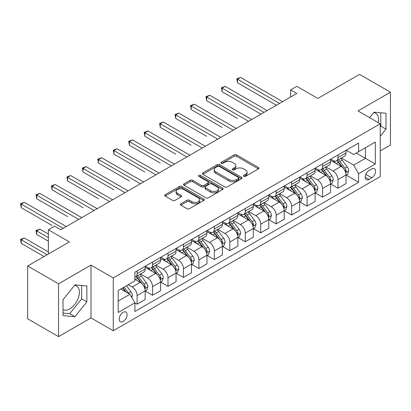 <?xml version="1.0" encoding="UTF-8"?>
<svg xmlns="http://www.w3.org/2000/svg" width="411" height="411" viewBox="0 0 411 411"><rect width="100%" height="100%" fill="white"/><g stroke="black" fill="none" stroke-linecap="round" stroke-linejoin="round"><path stroke-width="0.62" d="M243.821 176.334A1.202 0.694 0 0 0 245.521 176.334L258.411 168.89A1.716 0.992 0 0 0 258.915 168.186A1.716 0.992 0 0 0 258.411 167.488L236.572 154.88A1.716 0.992 0 0 0 234.147 154.88L221.257 162.324A1.202 0.694 0 0 0 220.902 162.813A1.202 0.694 0 0 0 221.257 163.301A1.202 0.694 0 0 0 222.952 163.301L224.622 162.34A5.492 3.17 0 0 1 232.39 162.34L234.208 163.388A5.492 3.17 0 0 1 235.816 165.633A5.492 3.17 0 0 1 234.208 167.873L232.539 168.839A1.202 0.694 0 0 0 232.189 169.327A1.202 0.694 0 0 0 232.539 169.815A1.202 0.694 0 0 0 234.239 169.815L235.904 168.854A5.492 3.17 0 0 1 243.672 168.854L245.49 169.907A5.492 3.17 0 0 1 247.098 172.147A5.492 3.17 0 0 1 245.49 174.387L243.821 175.353A1.202 0.694 0 0 0 243.471 175.841A1.202 0.694 0 0 0 243.821 176.334L243.821 175.353M63.011 309.627A13.635 7.871 120 0 0 69.747 308.908A13.635 7.871 120 0 0 78.655 296.891A13.635 7.871 120 0 0 76.564 285.969A13.635 7.871 120 0 0 74.55 285.347M123.146 321.469A5.595 3.231 120 0 0 126.799 316.537A5.595 3.231 120 0 0 125.941 312.057A5.595 3.231 120 0 0 123.146 312.334A5.595 3.231 120 0 0 119.493 317.261A5.595 3.231 120 0 0 120.351 321.746A5.595 3.231 120 0 0 123.146 321.469M373.686 112.645A13.635 7.871 -60 0 1 375.7 113.261A13.635 7.871 -60 0 1 378.187 122.596M180.881 203.774A1.716 0.992 0 0 0 180.378 204.473A1.716 0.992 0 0 0 180.881 205.176L187.01 208.711A1.716 0.992 0 0 0 189.435 208.711L203.753 200.445A1.716 0.992 0 0 0 204.257 199.746A1.716 0.992 0 0 0 203.753 199.047L181.914 186.435A1.716 0.992 0 0 0 179.489 186.435L165.171 194.701A1.716 0.992 0 0 0 164.667 195.405A1.716 0.992 0 0 0 165.171 196.104L172.574 200.378A1.716 0.992 0 0 0 174.999 200.378L181.123 196.838A1.716 0.992 0 0 0 181.626 196.139A1.716 0.992 0 0 0 181.123 195.436L177.454 193.319A4.588 2.651 0 0 1 176.108 191.444A4.588 2.651 0 0 1 178.944 188.998A4.588 2.651 0 0 1 183.948 189.574L198.323 197.871A4.588 2.651 0 0 1 199.669 199.746A4.588 2.651 0 0 1 196.833 202.197A4.588 2.651 0 0 1 191.834 201.621L189.435 200.234A1.716 0.992 0 0 0 187.01 200.234L180.881 203.774L180.881 205.176M380.252 150.904L390.45 145.016L390.45 92.208L359.548 74.365L317.831 98.45L296.814 86.32L290.634 89.891L296.814 93.456L60.725 229.764L54.545 226.194L48.364 229.764L48.364 254.029M58.557 283.821L58.557 336.635L91.006 317.898L91.006 265.09L58.557 283.821L27.655 265.984L69.377 241.894L48.364 229.764M91.006 265.09L113.256 277.934L380.252 123.788L380.252 176.596L113.256 330.747L113.256 277.934M390.45 92.208L358.002 110.939L380.252 123.788M224.745 186.928A1.716 0.992 0 0 0 227.17 186.928L241.488 178.662A1.716 0.992 0 0 0 241.992 177.963A1.716 0.992 0 0 0 241.488 177.259L219.649 164.652A1.716 0.992 0 0 0 217.219 164.652L202.906 172.918A1.716 0.992 0 0 0 202.402 173.617A1.716 0.992 0 0 0 202.906 174.321L224.745 186.928M199.196 176.591A1.202 0.694 0 0 1 200.419 176.761L200.419 175.333L222.618 188.151A1.716 0.992 0 0 1 223.122 188.855A1.716 0.992 0 0 1 222.618 189.553L208.305 197.819A1.716 0.992 0 0 1 205.875 197.819L184.036 185.212L184.036 183.809A1.716 0.992 0 0 0 183.532 184.508A1.716 0.992 0 0 0 184.036 185.212M184.036 183.809L190.165 180.275A1.716 0.992 0 0 1 192.589 180.275L201.447 185.387A1.716 0.992 0 0 0 203.877 185.387L207.94 183.039A1.716 0.992 0 0 0 208.444 182.34A1.716 0.992 0 0 0 207.94 181.636L198.719 176.314A1.202 0.694 0 0 1 198.364 175.826A1.202 0.694 0 0 1 199.109 175.184A1.202 0.694 0 0 1 200.419 175.333M58.557 336.635L27.655 318.792L27.655 265.984M371.724 168.962L369.006 170.529A5.42 3.129 120 0 0 365.461 175.307A5.42 3.129 120 0 0 366.293 179.648A5.42 3.129 120 0 0 369.006 179.381L371.724 177.809A5.42 3.129 120 0 0 375.264 173.036A5.42 3.129 120 0 0 374.431 168.695A5.42 3.129 120 0 0 371.724 168.962M346.196 150.226L353.676 154.546L358.623 151.69L358.623 143.054L134.89 272.226L134.89 280.862L118.204 290.495L118.204 312.478L134.89 302.84L134.89 311.476L358.623 182.304L358.623 173.673L353.676 165.109L341.387 158.009M358.623 151.69L375.31 142.057L375.31 164.035L358.623 173.673M91.006 317.898L113.256 330.747M290.634 89.891L290.634 97.027M356.27 153.046L365.42 158.327L365.42 147.765L375.31 142.057M353.676 165.109L365.42 158.327L375.31 164.035M118.204 301.058L129.943 294.276L120.798 288.995M134.89 302.912L137.115 304.197L137.115 295.56A6.992 4.038 -120 0 0 132.167 287.001L128.211 284.715M137.115 304.197L145.15 299.557L145.15 290.926A6.992 4.038 -120 0 0 140.202 282.362L134.89 279.29M145.335 291.101L152.563 295.278L152.563 286.642A6.992 4.038 -120 0 0 147.621 278.077L140.521 273.978M152.563 295.278L160.598 290.639L160.598 282.003A6.992 4.038 -120 0 0 155.656 273.438L145.15 267.376M160.783 282.182L168.017 286.359L168.017 277.723A6.992 4.038 -120 0 0 163.069 269.159L155.975 265.059M168.017 286.359L176.052 281.72L176.052 273.084A6.992 4.038 -120 0 0 171.104 264.52L160.598 258.452M176.237 273.264L183.465 277.435L183.465 268.799A6.992 4.038 -120 0 0 178.523 260.235L171.423 256.14M183.465 277.435L191.5 272.796L191.5 264.16A6.992 4.038 -120 0 0 186.558 255.596L176.052 249.534M191.685 264.34L198.919 268.517L198.919 259.88A6.992 4.038 -120 0 0 193.971 251.316L186.877 247.217M198.919 268.517L206.954 263.877L206.954 255.241A6.992 4.038 -120 0 0 202.007 246.677L191.5 240.61M207.139 255.421L214.367 259.593L214.367 250.962A6.992 4.038 -120 0 0 209.425 242.398L202.325 238.298M214.367 259.593L222.402 254.959L222.402 246.323A6.992 4.038 -120 0 0 217.46 237.758L206.954 231.691M222.587 246.497L229.821 250.674L229.821 242.038A6.992 4.038 -120 0 0 224.874 233.474L217.779 229.374M229.821 250.674L237.856 246.035L237.856 237.399A6.992 4.038 -120 0 0 232.909 228.835L222.402 222.772M238.041 237.579L245.269 241.755L245.269 233.119A6.992 4.038 -120 0 0 240.327 224.555L233.227 220.455M245.269 241.755L253.304 237.116L253.304 228.48A6.992 4.038 -120 0 0 248.362 219.916L237.856 213.848M253.489 228.66L260.723 232.832L260.723 224.195A6.992 4.038 -120 0 0 255.776 215.636L248.681 211.537M260.723 232.832L268.758 228.192L268.758 219.561A6.992 4.038 -120 0 0 263.811 210.997L253.304 204.93M268.943 219.736L276.171 223.913L276.171 215.277A6.992 4.038 -120 0 0 271.229 206.712L264.129 202.613M276.171 223.913L284.207 219.274L284.207 210.638A6.992 4.038 -120 0 0 279.264 202.073L268.758 196.011M284.391 210.817L291.625 214.994L291.625 206.358A6.992 4.038 -120 0 0 286.683 197.794L279.583 193.694M291.625 214.994L299.66 210.355L299.66 201.719A6.992 4.038 -120 0 0 294.713 193.155L284.207 187.087M299.845 201.899L307.074 206.07L307.074 197.434A6.992 4.038 -120 0 0 302.131 188.87L295.031 184.775M307.074 206.07L315.109 201.431L315.109 192.795A6.992 4.038 -120 0 0 310.166 184.231L299.66 178.169M315.294 192.975L322.527 197.152L322.527 188.515A6.992 4.038 -120 0 0 317.585 179.951L310.485 175.851M322.527 197.152L330.562 192.512L330.562 183.876A6.992 4.038 -120 0 0 325.615 175.312L315.109 169.245M330.747 184.056L337.976 188.228L337.976 179.597A6.992 4.038 -120 0 0 333.033 171.033L325.933 166.933M337.976 188.228L346.011 183.594L346.011 174.958A6.992 4.038 -120 0 0 341.068 166.393L330.562 160.326M330.747 159.149L333.033 160.47A6.992 4.038 -120 0 0 336.532 160.814A6.992 4.038 -120 0 0 337.976 157.613L337.976 154.973M315.294 168.068L317.585 169.389A6.992 4.038 -120 0 0 321.078 169.738A6.992 4.038 -120 0 0 322.527 166.532L322.527 163.891M299.845 176.992L302.131 178.312A6.992 4.038 -120 0 0 305.63 178.657A6.992 4.038 -120 0 0 307.074 175.456L307.074 172.815M284.391 185.911L286.683 187.231A6.992 4.038 -120 0 0 290.176 187.575A6.992 4.038 -120 0 0 291.625 184.375L291.625 181.734M268.943 194.829L271.229 196.15A6.992 4.038 -120 0 0 274.728 196.499A6.992 4.038 -120 0 0 276.171 193.298L276.171 190.658M253.489 203.753L255.776 205.074A6.992 4.038 -120 0 0 259.274 205.418A6.992 4.038 -120 0 0 260.723 202.217L260.723 199.576M238.041 212.672L240.327 213.992A6.992 4.038 -120 0 0 243.821 214.337A6.992 4.038 -120 0 0 245.269 211.136L245.269 208.495M222.587 221.591L224.874 222.911A6.992 4.038 -120 0 0 228.372 223.26A6.992 4.038 -120 0 0 229.821 220.06L229.821 217.419M207.139 230.514L209.425 231.835A6.992 4.038 -120 0 0 212.919 232.179A6.992 4.038 -120 0 0 214.367 228.978L214.367 226.338M191.685 239.433L193.971 240.754A6.992 4.038 -120 0 0 197.47 241.103A6.992 4.038 -120 0 0 198.919 237.897L198.919 235.256M176.237 248.357L178.523 249.677A6.992 4.038 -120 0 0 182.016 250.022A6.992 4.038 -120 0 0 183.465 246.821L183.465 244.18M160.783 257.276L163.069 258.596A6.992 4.038 -120 0 0 166.568 258.94A6.992 4.038 -120 0 0 168.017 255.74L168.017 253.099M145.335 266.194L147.621 267.515A6.992 4.038 -120 0 0 151.114 267.864A6.992 4.038 -120 0 0 152.563 264.663L152.563 262.023M346.196 175.132L358.623 182.304M336.532 160.814L344.562 156.175A6.992 4.038 -120 0 0 346.011 152.974L346.011 150.334M321.078 169.738L329.113 165.099A6.992 4.038 -120 0 0 330.562 161.898L330.562 159.257M305.63 178.657L313.66 174.017A6.992 4.038 -120 0 0 315.109 170.817L315.109 168.176M290.176 187.575L298.211 182.936A6.992 4.038 -120 0 0 299.66 179.735L299.66 177.095M274.728 196.499L282.758 191.86A6.992 4.038 -120 0 0 284.207 188.659L284.207 186.019M259.274 205.418L267.309 200.779A6.992 4.038 -120 0 0 268.758 197.578L268.758 194.937M243.821 214.337L251.856 209.702A6.992 4.038 -120 0 0 253.304 206.497L253.304 203.856M228.372 223.26L236.407 218.621A6.992 4.038 -120 0 0 237.856 215.421L237.856 212.78M212.919 232.179L220.954 227.54A6.992 4.038 -120 0 0 222.402 224.339L222.402 221.699M197.47 241.103L205.505 236.464A6.992 4.038 -120 0 0 206.954 233.263L206.954 230.622M182.016 250.022L190.052 245.382A6.992 4.038 -120 0 0 191.5 242.182L191.5 239.541M166.568 258.94L174.603 254.301A6.992 4.038 -120 0 0 176.052 251.1L176.052 248.46M151.114 267.864L159.149 263.225A6.992 4.038 -120 0 0 160.598 260.024L160.598 257.384M134.89 277.065A6.992 4.038 -120 0 0 135.666 276.783L143.701 272.144A6.992 4.038 -120 0 0 145.15 268.943L145.15 266.302M135.666 276.783A6.992 4.038 -120 0 0 137.115 273.582L137.115 270.941M129.943 294.276L134.89 302.84M380.252 136.282L386.001 129.136L386.001 113.231L374.072 112.167L369.648 117.664M63.011 315.612L74.936 316.675L86.865 301.838L86.865 285.933L74.936 284.869L63.011 299.706L63.011 315.612M380.252 126.829L380.807 126.136L380.807 112.768M380.807 126.136L386.001 129.136M63.011 313.079L69.747 313.68L81.676 298.838L81.676 285.47M81.676 298.838L86.865 301.838M69.747 313.68L74.936 316.675M244.304 176.504L245.49 175.816A5.492 3.17 0 0 0 247.098 173.576L247.098 172.147M235.816 165.633L235.816 167.061A5.492 3.17 0 0 1 234.208 169.301L233.016 169.984M258.391 168.9L236.572 156.308A1.716 0.992 0 0 0 234.147 156.308L221.735 163.47M241.463 178.672L219.649 166.08A1.716 0.992 0 0 0 217.219 166.08L202.926 174.331M238.452 178.451A1.202 0.694 0 0 0 238.806 177.963A1.202 0.694 0 0 0 238.452 177.47L219.284 166.404A1.202 0.694 0 0 0 217.583 166.404L215.826 167.416A5.492 3.17 0 0 0 214.218 169.661A5.492 3.17 0 0 0 215.826 171.901L228.927 179.468A5.492 3.17 0 0 0 236.695 179.468L238.452 178.451L238.452 179.879A1.202 0.694 0 0 0 238.806 179.386L238.806 177.963M214.218 169.661L214.218 171.089A5.492 3.17 0 0 0 215.826 173.329L215.826 171.901M238.452 179.879L236.695 180.897A5.492 3.17 0 0 1 228.927 180.897L215.826 173.329M184.061 185.222L190.165 181.698L190.165 180.275M208.444 182.34L208.444 183.768A1.716 0.992 0 0 1 207.94 184.467L203.877 186.815A1.716 0.992 0 0 1 201.447 186.815L192.589 181.698A1.716 0.992 0 0 0 190.165 181.698M200.419 176.761L222.598 189.569M210.638 190.694A4.588 2.651 0 0 0 215.641 191.269A4.588 2.651 0 0 0 218.472 188.819A4.588 2.651 0 0 0 217.131 186.943L212.066 184.02A1.716 0.992 0 0 0 209.636 184.02L205.572 186.368A1.716 0.992 0 0 0 205.068 187.067A1.716 0.992 0 0 0 205.572 187.765L210.638 190.694L210.638 192.122A4.588 2.651 0 0 0 215.641 192.692A4.588 2.651 0 0 0 218.472 190.247L218.472 188.819M205.068 187.067L205.068 188.495A1.716 0.992 0 0 0 205.572 189.194L205.572 187.765M210.638 192.122L205.572 189.194M199.669 199.746L199.669 201.174A4.588 2.651 0 0 1 196.833 203.62A4.588 2.651 0 0 1 191.834 203.049L189.435 201.662A1.716 0.992 0 0 0 187.01 201.662L180.907 205.187M176.108 191.444L176.108 192.872A4.588 2.651 0 0 0 177.454 194.747L177.454 193.319M181.102 196.854L177.454 194.747M203.733 200.46L181.914 187.863A1.716 0.992 0 0 0 179.489 187.863L165.191 196.119M346.011 175.24L347.495 174.387L348.733 170.817A4.634 2.677 -120 0 0 347.254 166.871L342.204 160.131A13.373 7.722 -120 0 0 340.745 158.384M335.72 163.306A13.373 7.722 -120 0 0 332.982 160.439M345.589 172.404L346.232 171.012A4.634 2.677 -120 0 0 344.906 168.227L339.856 161.487A13.373 7.722 -120 0 0 338.397 159.74M337.148 160.454A11.102 6.406 60 0 1 338.972 162.53L343.247 168.233M237.548 118.471L206.646 100.628L206.646 97.063L209.733 95.275L251.696 119.503M336.912 160.593A13.373 7.722 60 0 1 338.371 162.34L341.726 166.825M279.511 103.449L237.548 79.22L240.635 77.438L282.604 101.666M276.418 105.231L237.548 82.786L237.548 79.22L236.864 78.825L240.635 77.438M237.548 82.786L236.864 78.825M330.562 184.164L332.047 183.306L333.28 179.735A4.634 2.677 -120 0 0 331.8 175.795L326.75 169.049A13.373 7.722 -120 0 0 325.291 167.303M320.267 172.224A13.373 7.722 -120 0 0 317.533 169.358M330.141 181.323L330.778 179.936A4.634 2.677 -120 0 0 329.452 177.146L324.402 170.406A13.373 7.722 -120 0 0 322.943 168.659M321.7 169.378A11.102 6.406 60 0 1 323.524 171.449L327.793 177.156M222.094 127.389L191.192 109.552L191.192 105.981L194.285 104.199L236.248 128.427M321.459 169.517A13.373 7.722 60 0 1 322.918 171.264L326.277 175.744M315.109 193.083L316.593 192.225L317.831 188.659A4.634 2.677 -120 0 0 316.352 184.714L311.302 177.973A13.373 7.722 -120 0 0 309.843 176.221M304.818 181.148A13.373 7.722 -120 0 0 302.08 178.282M314.687 190.247L315.329 188.855A4.634 2.677 -120 0 0 314.004 186.07L308.954 179.324A13.373 7.722 -120 0 0 307.495 177.578M306.246 178.297A11.102 6.406 60 0 1 308.07 180.367L312.345 186.075M206.646 136.313L175.744 118.471L175.744 114.9L178.831 113.117L220.794 137.346M306.01 178.436A13.373 7.722 60 0 1 307.469 180.182L310.824 184.667M299.66 202.001L301.145 201.149L302.378 197.578A4.634 2.677 -120 0 0 300.898 193.632L295.848 186.892A13.373 7.722 -120 0 0 294.389 185.145M289.365 190.067A13.373 7.722 -120 0 0 286.631 187.2M299.239 199.165L299.876 197.778A4.634 2.677 -120 0 0 298.55 194.989L293.5 188.248A13.373 7.722 -120 0 0 292.041 186.502M290.798 187.221A11.102 6.406 60 0 1 292.617 189.291L296.891 194.994M191.192 145.232L160.29 127.389L160.29 123.824L163.383 122.036L205.346 146.265M290.556 187.354A13.373 7.722 60 0 1 292.016 189.106L295.375 193.586M264.057 112.367L222.094 88.139L225.187 86.356L267.15 110.585M260.97 114.15L222.094 91.71L222.094 88.139L221.416 87.749L225.187 86.356M222.094 91.71L221.416 87.749M248.609 121.291L205.962 96.667L209.733 95.275M206.646 100.628L205.962 96.667M233.155 130.21L190.514 105.591L194.285 104.199M191.192 109.552L190.514 105.591M284.207 210.925L285.691 210.067L286.929 206.497A4.634 2.677 -120 0 0 285.45 202.556L280.4 195.811A13.373 7.722 -120 0 0 278.941 194.064M273.916 198.986A13.373 7.722 -120 0 0 271.178 196.124M283.785 208.084L284.427 206.697A4.634 2.677 -120 0 0 283.102 203.913L278.052 197.167A13.373 7.722 -120 0 0 276.593 195.42M275.344 196.139A11.102 6.406 60 0 1 277.168 198.21L281.443 203.918M175.738 154.151L144.836 136.313L144.836 132.743L147.929 130.96L189.892 155.188M275.108 196.278A13.373 7.722 60 0 1 276.567 198.025L279.922 202.505M217.707 139.129L175.06 114.51L178.831 113.117M175.744 118.471L175.06 114.51M268.758 219.844L270.243 218.986L271.476 215.421A4.634 2.677 -120 0 0 269.996 211.475L264.946 204.735A13.373 7.722 -120 0 0 263.487 202.988M258.462 207.909A13.373 7.722 -120 0 0 255.729 205.043M268.337 217.008L268.974 215.616A4.634 2.677 -120 0 0 267.648 212.831L262.598 206.091A13.373 7.722 -120 0 0 261.139 204.339M259.896 205.058A11.102 6.406 60 0 1 261.715 207.134L265.989 212.836M160.29 163.075L129.388 145.232L129.388 141.661L132.476 139.879L174.444 164.107M259.654 205.197A13.373 7.722 60 0 1 261.113 206.944L264.473 211.429M253.304 228.768L254.789 227.91L256.022 224.339A4.634 2.677 -120 0 0 254.548 220.394L249.498 213.653A13.373 7.722 -120 0 0 248.039 211.906M243.014 216.828A13.373 7.722 -120 0 0 240.276 213.961M252.883 225.927L253.525 224.54A4.634 2.677 -120 0 0 252.2 221.75L247.15 215.01A13.373 7.722 -120 0 0 245.686 213.263M244.442 213.982A11.102 6.406 60 0 1 246.266 216.052L250.54 221.755M144.836 171.993L113.934 154.151L113.934 150.585L117.027 148.803L158.99 173.031M244.206 214.121A13.373 7.722 60 0 1 245.665 215.867L249.02 220.347M237.856 237.686L239.336 236.828L240.574 233.263A4.634 2.677 -120 0 0 239.094 229.317L234.044 222.572A13.373 7.722 -120 0 0 232.585 220.825M227.56 225.747A13.373 7.722 -120 0 0 224.822 222.885M237.435 234.851L238.072 233.458A4.634 2.677 -120 0 0 236.746 230.674L231.696 223.928A13.373 7.722 -120 0 0 230.237 222.181M228.994 222.901A11.102 6.406 60 0 1 230.812 224.971L235.087 230.679M129.388 180.917L98.486 163.075L98.486 159.504L101.574 157.721L143.542 181.95M228.752 223.039A13.373 7.722 60 0 1 230.211 224.786L233.571 229.271M222.402 246.605L223.887 245.752L225.12 242.182A4.634 2.677 -120 0 0 223.646 238.236L218.595 231.496A13.373 7.722 -120 0 0 217.136 229.749M212.112 234.671A13.373 7.722 -120 0 0 209.374 231.804M221.981 243.769L222.623 242.377A4.634 2.677 -120 0 0 221.298 239.592L216.243 232.852A13.373 7.722 -120 0 0 214.783 231.105M213.54 231.819A11.102 6.406 60 0 1 215.364 233.895L219.638 239.598M113.934 189.836L83.032 171.993L83.032 168.428L86.125 166.64L128.088 190.868M213.304 231.958A13.373 7.722 60 0 1 214.763 233.705L218.118 238.19M206.954 255.529L208.434 254.671L209.672 251.1A4.634 2.677 -120 0 0 208.192 247.16L203.142 240.414A13.373 7.722 -120 0 0 201.683 238.668M196.658 243.589A13.373 7.722 -120 0 0 193.92 240.723M206.533 252.688L207.17 251.301A4.634 2.677 -120 0 0 205.844 248.511L200.794 241.771A13.373 7.722 -120 0 0 199.335 240.024M198.092 240.743A11.102 6.406 60 0 1 199.91 242.814L204.185 248.521M98.486 198.754L67.584 180.917L67.584 177.347L70.671 175.564L112.64 199.792M197.85 240.882A13.373 7.722 60 0 1 199.309 242.629L202.669 247.109M202.253 148.052L159.612 123.428L163.383 122.036M160.29 127.389L159.612 123.428M186.805 156.971L144.158 132.352L147.929 130.96M144.836 136.313L144.158 132.352M171.351 165.89L128.71 141.271L132.476 139.879M129.388 145.232L128.71 141.271M155.903 174.814L113.256 150.19L117.027 148.803M113.934 154.151L113.256 150.19M140.449 183.732L97.808 159.114L101.574 157.721M98.486 163.075L97.808 159.114M191.5 264.448L192.985 263.59L194.218 260.024A4.634 2.677 -120 0 0 192.744 256.079L187.693 249.338A13.373 7.722 -120 0 0 186.234 247.586M181.21 252.513A13.373 7.722 -120 0 0 178.472 249.647M191.079 261.612L191.721 260.22A4.634 2.677 -120 0 0 190.396 257.435L185.34 250.689A13.373 7.722 -120 0 0 183.881 248.943M182.638 249.662A11.102 6.406 60 0 1 184.462 251.732L188.736 257.44M83.032 207.678L52.13 189.836L52.13 186.265L55.223 184.482L97.186 208.711M182.402 249.801A13.373 7.722 60 0 1 183.861 251.547L187.216 256.032M125.001 192.656L82.354 168.032L86.125 166.64M83.032 171.993L82.354 168.032M176.052 273.366L177.531 272.514L178.77 268.943A4.634 2.677 -120 0 0 177.29 264.997L172.24 258.257A13.373 7.722 -120 0 0 170.781 256.51M165.756 261.432A13.373 7.722 -120 0 0 163.018 258.565M175.631 270.53L176.268 269.143A4.634 2.677 -120 0 0 174.942 266.354L169.892 259.613A13.373 7.722 -120 0 0 168.433 257.867M167.19 258.586A11.102 6.406 60 0 1 169.008 260.656L173.283 266.359M67.584 216.597L36.682 198.754L36.682 195.189L39.769 193.401L81.738 217.63M166.948 258.719A13.373 7.722 60 0 1 168.407 260.471L171.767 264.951M109.547 201.575L66.906 176.956L70.671 175.564M67.584 180.917L66.906 176.956M160.598 282.29L162.083 281.432L163.316 277.862A4.634 2.677 -120 0 0 161.842 273.921L156.791 267.176A13.373 7.722 -120 0 0 155.332 265.429M150.308 270.351A13.373 7.722 -120 0 0 147.57 267.489M160.177 279.449L160.819 278.062A4.634 2.677 -120 0 0 159.489 275.278L154.438 268.532A13.373 7.722 -120 0 0 152.979 266.785M151.736 267.504A11.102 6.406 60 0 1 153.56 269.575L157.834 275.283M52.13 225.516L21.228 207.678L21.228 204.108L24.321 202.325L66.284 226.553M151.5 267.643A13.373 7.722 60 0 1 152.959 269.39L156.314 273.87M94.098 210.494L51.452 185.875L55.223 184.482M52.13 189.836L51.452 185.875M145.15 291.209L146.629 290.351L147.868 286.786A4.634 2.677 -120 0 0 146.388 282.84L141.338 276.1A13.373 7.722 -120 0 0 139.879 274.353M144.723 288.373L145.366 286.981A4.634 2.677 -120 0 0 144.04 284.196L138.99 277.456A13.373 7.722 -120 0 0 137.531 275.704M136.288 276.423A11.102 6.406 60 0 1 138.106 278.499L142.381 284.201M48.364 234.044L39.769 229.086L36.682 230.869L36.682 234.44L48.364 241.185M136.046 276.562A13.373 7.722 60 0 1 137.505 278.309L140.865 282.794M36.682 234.44L36.004 230.479L48.364 237.615M36.004 230.479L39.769 229.086M78.645 219.417L36.004 194.793L39.769 193.401M36.682 198.754L36.004 194.793M131.797 297.492L132.414 295.704A4.634 2.677 -120 0 0 130.939 291.759L126.429 285.743M48.364 251.886L24.321 238.005L21.228 239.793L21.228 243.358L44.034 256.526M129.008 293.737A4.634 2.677 -120 0 0 128.586 293.115L124.081 287.099M122.92 287.772L126.162 292.093M122.596 287.957L125.345 291.625M21.228 243.358L20.55 239.397L47.126 254.743M20.55 239.397L24.321 238.005M63.196 228.336L20.55 203.717L24.321 202.325M21.228 207.678L20.55 203.717M132.167 287.001L140.202 282.362M147.621 278.077L155.656 273.438M163.069 269.159L171.104 264.52M178.523 260.235L186.558 255.596M193.971 251.316L202.007 246.677M209.425 242.398L217.46 237.758M224.874 233.474L232.909 228.835M240.327 224.555L248.362 219.916M255.776 215.636L263.811 210.997M271.229 206.712L279.264 202.073M286.683 197.794L294.713 193.155M302.131 188.87L310.166 184.231M317.585 179.951L325.615 175.312M333.033 171.033L341.068 166.393M337.976 157.613L346.011 152.974M337.976 179.597L346.011 174.958M322.527 188.515L330.562 183.876M322.527 166.532L330.562 161.898M307.074 197.434L315.109 192.795M307.074 175.456L315.109 170.817M291.625 206.358L299.66 201.719M291.625 184.375L299.66 179.735M276.171 215.277L284.207 210.638M276.171 193.298L284.207 188.659M260.723 224.195L268.758 219.561M260.723 202.217L268.758 197.578M245.269 233.119L253.304 228.48M245.269 211.136L253.304 206.497M229.821 242.038L237.856 237.399M229.821 220.06L237.856 215.421M214.367 250.962L222.402 246.323M214.367 228.978L222.402 224.339M198.919 259.88L206.954 255.241M198.919 237.897L206.954 233.263M183.465 268.799L191.5 264.16M183.465 246.821L191.5 242.182M168.017 277.723L176.052 273.084M168.017 255.74L176.052 251.1M152.563 286.642L160.598 282.003M152.563 264.663L160.598 260.024M137.115 295.56L145.15 290.926M137.115 273.582L145.15 268.943M365.795 174.387L371.724 177.809M365.173 177.167L369.006 179.381M245.49 175.816L245.49 174.387M232.539 169.815L232.539 168.839M234.208 169.301L234.208 167.873M221.257 163.301L221.257 162.324M234.147 156.308L234.147 154.88M236.572 156.308L236.572 154.88M258.411 168.89L258.411 167.488M202.906 174.321L202.906 172.918M217.219 166.08L217.219 164.652M219.649 166.08L219.649 164.652M241.488 178.662L241.488 177.259M228.927 180.897L228.927 179.468M236.695 180.897L236.695 179.468M192.589 181.698L192.589 180.275M201.447 186.815L201.447 185.387M203.877 186.815L203.877 185.387M207.94 184.467L207.94 183.039M222.618 189.553L222.618 188.151M187.01 201.662L187.01 200.234M189.435 201.662L189.435 200.234M191.834 203.049L191.834 201.621M181.123 196.838L181.123 195.436M165.171 196.104L165.171 194.701M179.489 187.863L179.489 186.435M181.914 187.863L181.914 186.435M203.753 200.445L203.753 199.047M345.666 172.656L348.703 170.904M339.856 161.487L342.204 160.131M336.213 163.588L338.371 162.34M344.906 168.227L347.254 166.871M344.536 170.036L346.232 171.012M330.218 181.58L333.249 179.828M324.402 170.406L326.75 169.049M320.76 172.507L322.918 171.264M329.452 177.146L331.8 175.795M329.088 178.96L330.778 179.936M314.764 190.499L317.801 188.747M308.954 179.324L311.302 177.973M305.311 181.431L307.469 180.182M314.004 186.07L316.352 184.714M313.634 187.878L315.329 188.855M299.311 199.422L302.347 197.665M293.5 188.248L295.848 186.892M289.858 190.35L292.016 189.106M298.55 194.989L300.898 193.632M298.186 196.797L299.876 197.778M283.862 208.341L286.899 206.589M278.052 197.167L280.4 195.811M274.409 199.273L276.567 198.025M283.102 203.913L285.45 202.556M282.732 205.721L284.427 206.697M268.409 217.26L271.445 215.508M262.598 206.091L264.946 204.735M258.956 208.192L261.113 206.944M267.648 212.831L269.996 211.475M267.284 214.64L268.974 215.616M252.96 226.184L255.996 224.432M247.15 215.01L249.498 213.653M243.507 217.111L245.665 215.867M252.2 221.75L254.548 220.394M251.83 223.558L253.525 224.54M237.507 235.102L240.543 233.35M231.696 223.928L234.044 222.572M228.054 226.035L230.211 224.786M236.746 230.674L239.094 229.317M236.382 232.482L238.072 233.458M222.058 244.021L225.094 242.269M216.243 232.852L218.595 231.496M212.605 234.953L214.763 233.705M221.298 239.592L223.646 238.236M220.928 241.401L222.623 242.377M206.605 252.945L209.641 251.193M200.794 241.771L203.142 240.414M197.152 243.872L199.309 242.629M205.844 248.511L208.192 247.16M205.479 250.325L207.17 251.301M191.156 261.864L194.187 260.112M185.34 250.689L187.693 249.338M181.703 252.796L183.861 251.547M190.396 257.435L192.744 256.079M190.026 259.243L191.721 260.22M175.703 270.787L178.739 269.035M169.892 259.613L172.24 258.257M166.25 261.715L168.407 260.471M174.942 266.354L177.29 264.997M174.577 268.162L176.268 269.143M160.254 279.706L163.285 277.954M154.438 268.532L156.791 267.176M150.801 270.638L152.959 269.39M159.489 275.278L161.842 273.921M159.124 277.086L160.819 278.062M144.8 288.625L147.837 286.873M138.99 277.456L141.338 276.1M135.347 279.557L137.505 278.309M144.04 284.196L146.388 282.84M143.675 286.005L145.366 286.981M131.212 296.475L132.383 295.797M128.586 293.115L130.939 291.759"/></g></svg>
